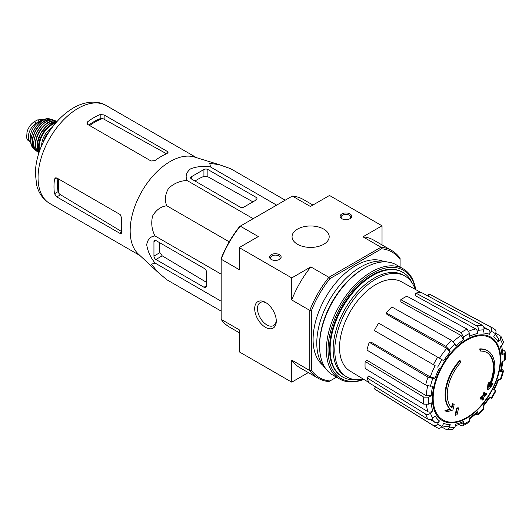<?xml version="1.0" encoding="UTF-8"?>
<svg xmlns="http://www.w3.org/2000/svg" width="532" height="532" viewBox="0 0 532 532"><rect width="100%" height="100%" fill="white"/><g stroke="black" fill="none" stroke-linecap="round" stroke-linejoin="round"><path stroke-width="0.8" d="M266.213 302.854A13.287 7.667 -120 0 0 260.248 302.562A13.287 7.667 -120 0 0 258.213 313.208A13.287 7.667 -120 0 0 266.891 324.912A13.287 7.667 -120 0 0 273.534 325.571A13.287 7.667 -120 0 0 276.261 320.257M239.22 332.7L229.458 327.06A73.702 42.553 -60 0 1 221.166 319.366L239.22 329.793L239.22 351.838L291.749 382.162L308.327 372.593M487.611 350.788L487.119 350.508A34.819 20.103 -60 0 0 479.718 348.906L480.216 349.192A34.819 20.103 -60 0 1 487.611 350.788A34.819 20.103 -60 0 1 489.846 386.737A125.525 78.51 175.5 0 0 492.984 383.386L492.492 383.107A125.525 78.51 175.5 0 1 490.537 385.234M480.216 349.192A126.889 73.256 60 0 1 480.576 351.067L480.083 350.788A126.889 73.256 60 0 0 479.718 348.906M486.793 352.47A32.964 19.032 -60 0 1 489.334 384.895M480.576 351.067A32.964 19.032 -60 0 1 487.046 352.61A32.964 19.032 -60 0 1 489.201 386.551A125.293 65.762 -124.2 0 0 489.473 382.515L488.981 382.229A124.368 101.233 112.2 0 1 487.857 384.576A125.645 65.941 55.8 0 1 487.418 389.524L487.911 389.803A125.166 78.29 -4.5 0 0 491.847 385.78A121.622 98.999 -67.8 0 0 492.984 383.386M489.473 382.515A124.368 101.233 112.2 0 1 488.349 384.862L487.857 384.576M488.349 384.862A125.645 65.941 55.8 0 1 487.911 389.803M452.892 403.635A125.293 78.37 64.5 0 1 451.921 408.077A32.964 19.032 -60 0 1 460.546 362.631A126.889 73.256 -120 0 0 460.187 360.756L459.695 360.47A34.819 20.103 -60 0 0 450.059 409.141A125.525 65.882 -175.8 0 1 444.978 410.538A121.622 7.794 32.6 0 1 446.268 411.522L446.76 411.808A125.166 65.689 4.2 0 0 452.858 410.046A125.645 78.59 -115.5 0 0 454.155 404.606A124.368 7.967 -147.4 0 0 452.892 403.635L452.399 403.356A125.293 78.37 64.5 0 1 451.469 407.618M450.059 409.141L450.551 409.427A34.819 20.103 -60 0 1 460.187 360.756M450.551 409.427A125.525 65.882 -175.8 0 1 445.47 410.824L444.978 410.538M445.47 410.824A121.622 7.794 32.6 0 1 446.76 411.808M458.544 407.951A125.505 72.458 180 0 1 457.035 408.596L456.536 408.31A126.144 72.831 60 0 1 455.04 415.027L455.532 415.312A123.411 71.248 0 0 0 457.048 414.667A126.416 72.99 -120 0 0 458.544 407.951L458.052 407.672A125.505 72.458 180 0 1 456.536 408.31M457.035 408.596A126.144 72.831 60 0 1 455.532 415.312M482.325 400.077A123.411 71.248 0 0 0 483.435 399.2A126.144 72.831 -120 0 0 484.1 396.553A124.335 71.787 0 0 0 486.261 394.771A125.505 72.458 -120 0 0 486.561 393.427A124.754 72.026 180 0 1 484.399 395.209A126.144 72.831 -120 0 0 484.938 392.483L484.446 392.204A125.505 72.458 180 0 1 483.329 393.075A126.416 72.99 60 0 1 482.79 395.795A124.754 72.026 180 0 1 480.509 397.51A126.889 73.256 60 0 1 480.21 398.854L480.702 399.14A124.335 71.787 0 0 0 482.983 397.424A126.416 72.99 60 0 1 482.325 400.077L481.832 399.791A126.416 72.99 60 0 0 482.305 397.949M484.938 392.483A125.505 72.458 180 0 1 483.821 393.361L483.329 393.075M483.821 393.361A126.416 72.99 60 0 1 483.282 396.081L482.79 395.795M483.282 396.081A124.754 72.026 180 0 1 481.001 397.796L480.509 397.51M481.001 397.796A126.889 73.256 60 0 1 480.702 399.14M486.561 393.427L486.068 393.141A124.754 72.026 180 0 1 484.572 394.392M482.983 406.767L489.979 397.324L489.42 397.005L491.708 398.322L496.004 390.887L493.716 389.564A50.194 28.981 -60 0 0 498.072 379.522L501.211 378.877L503.545 371.03L500.399 371.702L501.284 371.25L502.893 361.381M500.399 371.702A50.194 28.981 -60 0 0 501.929 361.933L504.376 360.523L505.4 359.167L505.4 352.004L504.316 350.628L502.507 349.63M505.4 352.004L504.376 353.507L501.929 354.924L502.953 353.408L501.616 345.64M501.929 354.924A50.194 28.981 -60 0 0 500.399 346.924L502.66 344.537L503.445 341.85L500.958 336.35L495.731 333.185M500.951 336.35L500.339 339.403L498.072 341.79L498.684 338.724L495.199 334.209M498.072 341.79A50.194 28.981 -60 0 0 493.716 336.776L495.452 333.777C496.376 331.815 496.117 330.325 494.667 329.295M427.928 295.998L429.078 294.003L490.371 326.814C491.821 327.845 492.08 329.335 491.156 331.296L489.42 334.296C490.344 332.354 490.092 330.857 488.662 329.82L483.761 327.127M489.42 334.296A50.194 28.981 -60 0 0 482.903 333.032L483.841 329.873C484.273 327.818 483.741 326.276 482.258 325.238L421.477 292.527A54.902 31.694 -60 0 0 415.864 293.085L476.645 325.79A57.13 32.984 -60 0 1 482.258 325.238M476.645 325.79C478.135 326.834 478.66 328.377 478.228 330.432L477.29 333.584C477.723 331.542 477.204 330 475.734 328.956L415.133 295.559L415.864 293.085M477.29 333.584A50.194 28.981 -60 0 0 469.603 336.257L469.603 333.431L467.076 329.122L406.9 296.204A54.902 31.694 -60 0 0 400.822 299.709L460.998 332.626A57.13 32.984 -60 0 1 467.076 329.122M460.998 332.626L463.525 336.936L463.525 339.762L461.025 335.466L400.822 301.93L400.822 299.709M463.525 339.762A50.194 28.981 -60 0 0 455.838 345.973L454.9 343.898L451.429 340.354L391.858 306.951A54.902 31.694 -60 0 0 386.245 312.869L445.816 346.279A57.13 32.984 -60 0 1 451.429 340.354M445.816 346.279L449.287 349.823L450.225 351.898L446.774 348.36L386.983 314.498L386.245 312.869M450.225 351.898A50.194 28.981 -60 0 0 443.708 360.689L378.644 323.123A54.902 31.694 -60 0 0 374.348 330.565L433.407 364.659A57.13 32.984 -60 0 1 437.703 357.225M433.407 364.659L435.156 365.67A53.679 30.989 -60 0 0 430.268 376.955L435.056 378.172L432.795 378.398L427.987 377.161L369.268 342.276L371.043 342.103L430.268 376.955M369.268 342.276A54.902 31.694 -60 0 0 366.947 350.096L425.66 384.982L430.468 386.219L432.729 385.993A50.194 28.981 -60 0 0 431.199 395.755L428.752 397.171L423.758 397.138L365.158 361.481L367.08 360.37L426.225 395.735A53.679 30.989 -60 0 1 427.695 385.84M365.158 361.481A54.902 31.694 -60 0 0 365.158 368.496L423.758 404.154L428.752 404.187L431.199 402.771A50.194 28.981 -60 0 0 432.729 410.771L430.468 413.158C428.905 414.554 427.302 414.874 425.66 414.102L366.947 377.82L368.716 375.944L427.941 411.728A53.679 30.989 -60 0 1 426.418 404.772M366.947 377.82A54.902 31.694 -60 0 0 369.268 382.96L427.987 419.243C429.623 420.007 431.226 419.695 432.795 418.292L435.056 415.904A50.194 28.981 -60 0 0 439.412 420.918L437.676 423.918C436.446 425.7 435.023 426.218 433.407 425.48L374.348 388.806L375.499 386.811M437.703 427.961C439.319 428.699 440.742 428.18 441.972 426.398L443.708 423.399A50.194 28.981 -60 0 0 450.225 424.662L449.287 427.814L446.953 429.876L452.965 429.284L454.9 427.263L455.838 424.11A50.194 28.981 -60 0 0 463.525 421.437L463.525 424.263L462.734 425.899L460.998 425.653L459.236 424.583M462.734 425.899L468.938 422.315L469.603 420.759L469.603 417.926A50.194 28.981 -60 0 0 477.29 411.721L478.281 414.78L483.921 408.835L482.903 405.796A50.194 28.981 -60 0 0 489.42 397.005M503.545 371.03L502.414 369.793M476.645 414.421L478.281 414.78M477.29 411.721L477.344 412.712L469.603 419.043M463.525 421.437L462.727 423.08L455.332 425.806M446.953 429.876L441.6 426.937M450.225 424.662L447.877 426.724L442.225 425.959M439.412 420.918C438.188 422.687 436.772 423.213 435.156 422.501A53.679 30.989 -60 0 1 431.771 419.083M430.375 419.595L435.156 422.501M433.407 425.48A57.13 32.984 -60 0 0 434.95 426.551L375.905 389.889A54.902 31.694 -60 0 1 374.348 388.806M432.729 410.771C431.179 412.16 429.583 412.48 427.941 411.728M431.199 395.755L426.225 395.735M429.078 294.003A54.902 31.694 -60 0 1 430.8 294.814L492.067 327.619A57.13 32.984 -60 0 0 490.371 326.814M323.755 229.112A18.573 10.72 180 0 1 329.195 236.693A18.573 10.72 180 0 1 310.628 247.413A18.573 10.72 180 0 1 292.055 236.693A18.573 10.72 180 0 1 303.519 226.785A18.573 10.72 180 0 1 323.755 229.112M279.44 254.702A5.805 3.352 180 0 1 279.44 259.436A5.805 3.352 180 0 1 271.234 259.436A5.805 3.352 180 0 1 271.234 254.702A5.805 3.352 180 0 1 279.44 254.702M350.023 213.95A5.805 3.352 180 0 1 350.023 218.685A5.805 3.352 180 0 1 341.817 218.685A5.805 3.352 180 0 1 341.817 213.95A5.805 3.352 180 0 1 350.023 213.95M221.166 319.366L221.166 258.519A72.545 41.882 -60 0 1 239.659 226.492L292.354 196.069L310.409 206.489L329.501 195.47L382.029 225.794L362.937 236.82L380.992 247.24A73.702 42.553 -60 0 1 391.798 250.572A73.702 42.553 -60 0 1 400.084 258.266L400.084 267.017M239.22 247.593L239.22 269.638L221.166 259.21A73.702 42.553 -60 0 1 240.258 226.147L258.313 236.567L239.22 247.593L291.749 277.917L310.841 266.891A73.702 42.553 120 0 0 291.749 299.962L291.749 277.917M336.483 377.188L328.896 381.564A73.702 42.553 -60 0 1 318.096 378.232A73.702 42.553 -60 0 1 309.804 370.545L309.804 310.389A73.702 42.553 -60 0 1 328.896 277.318L310.841 266.891M329.94 380.965A72.545 41.882 -60 0 1 311.446 370.285L311.446 310.641A72.545 41.882 -60 0 1 329.94 278.615L328.896 277.318L380.992 247.24L381.59 248.79A72.545 41.882 -60 0 1 400.084 259.47M265.488 327.346A15.268 8.818 -120 0 0 276.288 321.115A15.268 8.818 -120 0 0 265.488 302.409A15.268 8.818 -120 0 0 254.688 308.646A15.268 8.818 -120 0 0 265.488 327.346M311.446 310.641L309.804 310.389L291.749 299.962M291.749 382.162L291.749 360.117A73.702 42.553 120 0 0 300.041 367.812L318.096 378.232M311.446 370.285L309.804 370.545L291.749 360.117M382.029 244.933L382.029 225.794M329.94 278.615L381.59 248.79M322.784 365.191A60.355 34.846 -60 0 1 325.591 297.454A60.355 34.846 -60 0 1 382.847 261.159M391.798 250.572L373.743 240.151A73.702 42.553 120 0 0 362.937 236.82M292.354 196.069A73.702 42.553 -60 0 1 303.16 199.4L312.929 205.039M356.573 379.662A60.355 34.846 -60 0 1 342.628 376.982A60.355 34.846 -60 0 1 342.628 307.29A60.355 34.846 -60 0 1 402.983 272.444A60.355 34.846 -60 0 1 412.273 283.184M363.296 379.077A58.221 33.616 -60 0 1 346.844 376.955A58.221 33.616 -60 0 1 346.844 309.73A58.221 33.616 -60 0 1 405.065 276.115A58.221 33.616 -60 0 1 415.126 289.295M369.035 382.555L349.89 370.95A51.504 29.732 -60 0 1 339.655 350.854A51.504 29.732 -60 0 1 360.477 297.401A51.504 29.732 -60 0 1 401.387 281.754L421.012 292.527M346.844 376.955L345.208 376.004A58.221 33.616 -60 0 1 345.202 308.779A58.221 33.616 -60 0 1 403.422 275.164L405.065 276.115M342.202 218.891A4.801 2.773 180 0 1 341.118 217.136A4.801 2.773 180 0 1 344.084 214.582A4.801 2.773 180 0 1 349.311 215.181A4.801 2.773 180 0 1 350.714 217.136A4.801 2.773 180 0 1 349.63 218.891M271.619 259.643A4.801 2.773 180 0 1 270.535 257.887A4.801 2.773 180 0 1 273.501 255.327A4.801 2.773 180 0 1 278.728 255.932A4.801 2.773 180 0 1 280.131 257.887A4.801 2.773 180 0 1 279.047 259.643M191.453 178.978L240.045 207.028A2.786 1.609 0 0 0 243.982 207.028L255.965 200.112A3.485 2.008 0 0 0 256.983 198.689A3.485 2.008 0 0 0 255.965 197.272L207.872 169.502A2.786 1.609 0 0 0 203.929 169.502L191.453 176.704A2.786 1.609 0 0 0 190.642 177.841A2.786 1.609 0 0 0 191.453 178.978L191.453 176.704M285.212 200.192L230.795 168.77L219.297 164.667L209.768 163.371L210.492 166.955C203.138 165.864 196.461 166.523 190.456 168.93C186.293 172.401 185.156 176.258 187.045 180.494L253.192 218.679M210.492 166.955L276.633 205.146M187.045 180.494C180.069 180.76 173.917 183.374 168.584 188.321C165.1 194.353 164.488 200.158 166.742 205.744C160.764 206.596 156.042 210.034 152.578 216.059C150.955 223.161 151.773 229.791 155.025 235.955C150.403 236.441 147.63 239.353 146.712 244.7C147.643 251.111 150.41 257.222 155.025 263.027L151.56 264.198L157.445 271.799L166.742 279.699L221.166 311.12M155.025 263.027L221.166 301.212M155.025 235.955L221.166 274.146M166.742 205.744L229.212 241.814M155.916 259.483L204.015 287.253A3.485 2.008 -120 0 0 205.758 287.426A3.485 2.008 -120 0 0 206.476 285.83L206.476 271.992A2.786 1.609 -120 0 0 204.507 268.58L155.916 240.531A2.786 1.609 -120 0 0 154.526 240.391A2.786 1.609 -120 0 0 153.948 241.668L153.948 256.072A2.786 1.609 -120 0 0 155.916 259.483L162.22 255.845L159.906 252.633A54.164 31.275 120 0 1 159.487 242.592M51.744 128.006L50.247 128.87L49.104 131.81M50.247 128.87L50.866 129.229M89.655 125.552A51.624 29.805 -60 0 1 102.782 118.536L100.189 118.669A51.531 29.752 120 0 0 88.797 125.053M102.782 118.536L165.831 153.369M57.882 178.592A51.531 29.752 120 0 0 58.055 191.653L59.238 193.961A51.624 29.805 -60 0 1 58.746 179.085M122.074 231.832L59.238 193.961M87.714 124.428L151.075 161.01L155.018 160.591A56.525 32.638 -60 0 1 167.001 153.588L168.019 152.504L167.001 151.248L104.132 114.952L100.189 114.533A56.525 32.638 120 0 0 87.714 121.735L86.902 123.158L87.714 124.428L87.714 121.735M56.804 196.92L119.673 233.215L121.269 233.475L121.702 232.045A56.525 32.638 -60 0 1 121.775 218.167L120.165 214.549L56.804 177.967L55.295 177.894L54.477 179.311A56.525 32.638 120 0 0 54.477 193.721L56.804 196.92L60.335 194.885M157.179 271.553L138.4 254.09A56.525 32.638 -60 0 1 131.524 218.047A56.525 32.638 -60 0 1 194.439 157.033L219.051 164.594M195.025 181.04A54.164 31.275 120 0 1 203.929 176.378L207.872 176.777L252.933 201.861M206.476 282.332L162.22 255.845M363.662 379.303A62.444 36.05 -60 0 1 328.118 346.498A62.444 36.05 -60 0 1 369.328 275.124A62.444 36.05 -60 0 1 415.505 289.508M342.315 376.802A60.355 34.846 -60 0 1 329.501 348.992A60.355 34.846 -60 0 1 372.181 275.077A60.355 34.846 -60 0 1 402.671 272.271M363.855 379.416A63.607 36.721 -60 0 1 339.556 378.964A63.607 36.721 -60 0 1 339.556 305.521A63.607 36.721 -60 0 1 403.163 268.8A63.607 36.721 -60 0 1 415.705 289.614M339.556 378.964L332.746 375.033A63.607 36.721 -60 0 1 319.572 345.913A63.607 36.721 -60 0 1 364.546 268.015A63.607 36.721 -60 0 1 396.353 264.863L403.163 268.8M319.572 345.913L319.572 344.683A62.098 35.85 -60 0 1 363.482 268.633L364.546 268.015M325.71 368.563A62.098 35.85 -60 0 1 329.641 299.795A62.098 35.85 -60 0 1 387.236 262.01M30.916 142.297A11.372 6.57 -60 0 1 30.69 142.184L27.591 140.049L26.76 138.194L26.979 132.169L27.591 130.234C29.167 126.456 31.368 123.637 34.201 121.781L37.4 119.939L43.272 119.487M30.69 142.184A11.372 6.57 -60 0 1 28.947 133.066A11.372 6.57 -60 0 1 36.382 123.045L39.581 121.196A11.372 6.57 -60 0 1 43.351 120.099M30.863 140.761A12.768 7.368 -60 0 1 32.911 128.478A12.768 7.368 -60 0 1 42.52 120.565M466.684 417.607A47.388 27.358 -60 0 1 433.174 398.262A47.388 27.358 -60 0 1 466.684 340.221A47.388 27.358 -60 0 1 500.186 359.566A47.388 27.358 -60 0 1 466.684 417.607M500.678 359.147A48.246 27.857 -60 0 1 449.507 422.814A48.246 27.857 -60 0 1 449.507 354.578A48.246 27.857 -60 0 1 500.678 359.147M502.66 371.476A53.646 30.976 -60 0 1 500.339 379.296M504.376 353.507A53.646 30.976 -60 0 1 504.376 360.523M500.339 339.403A53.646 30.976 -60 0 1 502.66 344.537M491.156 331.296A53.646 30.976 -60 0 1 495.452 333.777M478.228 330.432A53.646 30.976 -60 0 1 483.841 329.873M463.525 336.936A53.646 30.976 -60 0 1 469.603 333.431M449.287 349.823A53.646 30.976 -60 0 1 454.9 343.898M437.676 367.127A53.646 30.976 -60 0 1 441.972 359.692M435.056 378.172A50.194 28.981 -60 0 1 439.412 368.131M430.468 386.219A53.646 30.976 -60 0 1 432.795 378.398M428.752 404.187A53.646 30.976 -60 0 1 428.752 397.171M432.795 418.292A53.646 30.976 -60 0 1 430.468 413.158M441.972 426.398A53.646 30.976 -60 0 1 437.676 423.918M454.9 427.263A53.646 30.976 -60 0 1 449.287 427.814M469.603 420.759A53.646 30.976 -60 0 1 463.525 424.263M483.841 407.871A53.646 30.976 -60 0 1 478.228 413.79M495.452 390.568A53.646 30.976 -60 0 1 491.156 398.002M468.945 331.117A53.679 30.989 -60 0 1 475.734 328.956M453.184 341.684A53.679 30.989 -60 0 1 461.025 335.466M439.452 358.236A53.679 30.989 -60 0 1 446.774 348.36M484.014 328.596A53.679 30.989 -60 0 1 488.662 329.82M425.66 384.982A57.13 32.984 -60 0 1 427.987 377.161M423.758 404.154A57.13 32.984 -60 0 1 423.758 397.138M427.987 419.243A57.13 32.984 -60 0 1 425.66 414.102M49.769 203.483A56.525 32.638 -60 0 1 49.769 138.214A56.525 32.638 -60 0 1 106.294 105.575C98.586 100.701 85.945 100.568 73.19 108.036C62.47 114.493 53.486 123.983 46.224 136.505C39.255 148.8 35.631 161.063 35.345 173.299L36.635 184.917C37.819 190.037 40.957 198.017 49.769 203.483L140.002 255.579M167.001 153.588L167.001 151.248M104.132 119.028L104.132 114.952M100.189 118.669L100.189 114.533M54.477 179.311L56.804 177.967M54.477 193.721L58.055 191.653M119.673 233.215L121.702 232.045M255.965 200.112L255.965 197.272M207.872 176.777L207.872 169.502M203.929 176.378L203.929 169.502M204.015 287.253L206.476 285.83M153.948 241.668L155.916 240.531M153.948 256.072L159.906 252.633M34.201 121.781L36.382 123.045M37.4 119.939L39.581 121.196M43.923 140.774A18.341 10.587 -60 0 1 49.07 131.87M43.577 141.479A17.875 10.321 -60 0 1 49.203 131.557M43.524 141.339A13.466 7.774 -60 0 1 49.31 131.284M41.676 145.582A14.391 8.312 -60 0 1 52.109 127.52M39.72 150.523A17.875 10.321 -60 0 1 42.912 134.257A17.875 10.321 -60 0 1 55.408 123.358M39.381 151.494A18.334 10.587 -60 0 1 42.354 133.931A18.334 10.587 -60 0 1 56.073 122.573M56.811 121.735L48.485 124.362L40.818 133.047L37.134 144.026L39.022 152.551A18.281 10.554 -60 0 1 40.898 133.086A18.281 10.554 -60 0 1 56.804 121.742M37.127 145.043A18.048 10.421 -60 0 1 49.363 123.85M39.002 152.604A17.862 10.314 -60 0 1 39.308 132.175A17.862 10.314 -60 0 1 56.851 121.688M36.695 151.155L38.929 152.844A18.088 10.447 -60 0 1 38.444 152.518A18.088 10.447 -60 0 1 39.016 132.002A18.088 10.447 -60 0 1 56.492 121.249A18.088 10.447 -60 0 1 57.017 121.509L54.444 120.418A17.829 10.294 -60 0 0 37.499 131.125A17.829 10.294 -60 0 0 36.695 151.155C26.567 144.352 43.484 115.052 54.444 120.418M33.968 141.14A17.596 10.161 -60 0 1 44.402 123.065M35.312 149.592A17.157 9.902 -60 0 1 36.05 130.293A17.157 9.902 -60 0 1 52.395 119.999M33.21 147.976L35.744 150.19A17.383 10.035 -60 0 1 34.686 149.406A17.383 10.035 -60 0 1 35.744 130.114A17.383 10.035 -60 0 1 51.923 119.554A17.383 10.035 -60 0 1 53.12 120.072L49.948 118.988A16.944 9.782 -60 0 0 34.44 129.362A16.944 9.782 -60 0 0 33.21 147.976C24.785 140.814 39.528 115.271 49.948 118.988M31.474 136.737A16.492 9.523 -60 0 1 39.348 123.105M26.6 136.431A13.353 7.707 -60 0 1 26.6 134.942M494.275 389.889L498.95 379.103M402.983 272.444L402.358 272.085M342.628 376.982L342.003 376.623M494.986 329.494L492.067 327.619M434.95 426.551L438.036 428.134M196.527 157.672L106.294 105.575M43.272 119.481L43.89 119.833M43.285 142.071L45.912 136.099L49.303 131.298M26.979 132.175L26.76 138.194"/></g></svg>
